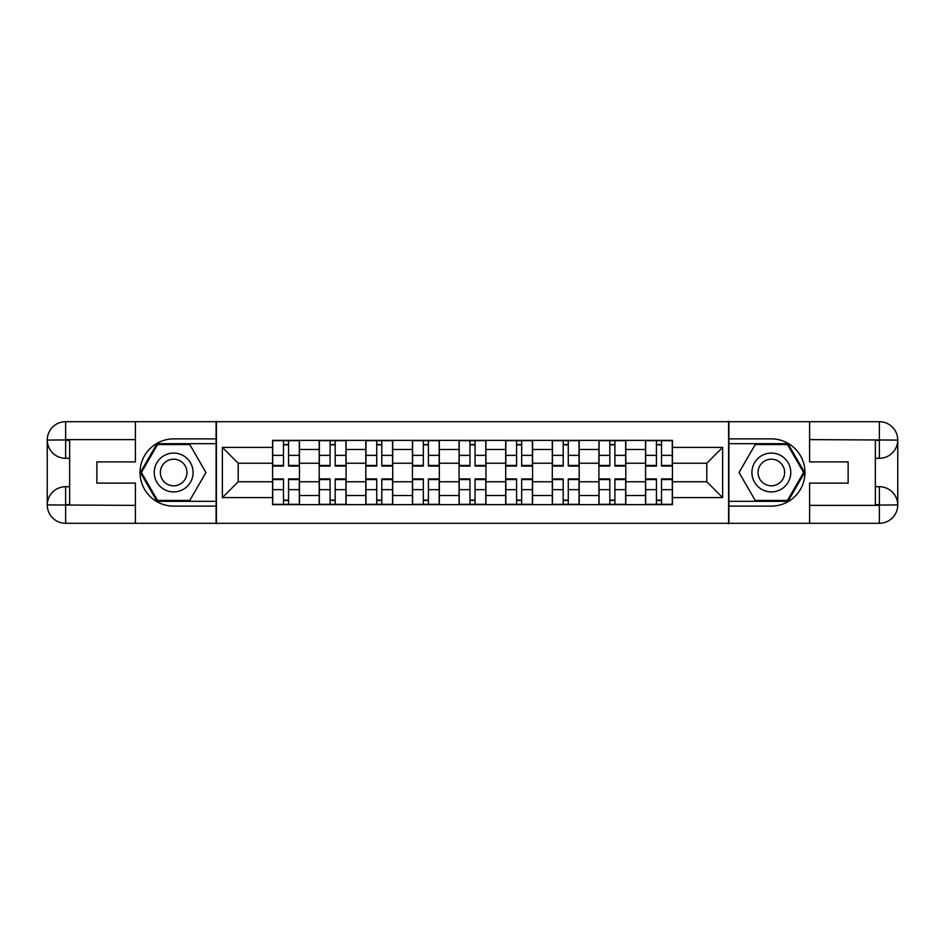 <?xml version="1.0" encoding="UTF-8"?>
<svg xmlns="http://www.w3.org/2000/svg" width="945" height="945" viewBox="0 0 945 945"><rect width="100%" height="100%" fill="white"/><g stroke="black" fill="none" stroke-linecap="round" stroke-linejoin="round"><path stroke-width="1.42" d="M127.339 523.306L817.661 523.306M817.661 421.694L127.339 421.694M319.197 504.63L319.197 449.489L299.471 449.489L299.471 504.63M299.471 449.489L299.471 440.37M319.197 449.489L319.197 440.37M346.094 440.37L346.094 504.63M365.809 504.63L365.809 440.37M392.707 440.37L392.707 504.63M412.433 504.63L412.433 440.37M439.33 440.37L439.33 504.63M459.057 504.63L459.057 440.37M485.943 440.37L485.943 504.63M505.669 504.63L505.669 440.37M532.567 440.37L532.567 504.63M552.293 504.63L552.293 440.37M579.19 440.37L579.19 504.63M598.906 504.63L598.906 440.37M625.803 440.37L625.803 504.63M645.529 504.63L645.529 440.37M645.529 481.761L625.803 481.761M598.906 481.761L579.19 481.761M552.293 481.761L532.567 481.761M505.669 481.761L485.943 481.761M459.057 481.761L439.33 481.761M412.433 481.761L392.707 481.761M365.809 481.761L346.094 481.761M319.197 481.761L299.471 481.761M645.529 463.239L625.803 463.239M598.906 463.239L579.19 463.239M552.293 463.239L532.567 463.239M505.669 463.239L485.943 463.239M459.057 463.239L439.33 463.239M412.433 463.239L392.707 463.239M365.809 463.239L346.094 463.239M319.197 463.239L299.471 463.239M238.211 481.761L272.573 481.761L272.573 463.239L238.211 463.239L238.211 481.761L222.37 497.602L222.37 447.398L272.573 447.398L272.573 463.239M672.427 463.239L672.427 481.761L706.789 481.761L706.789 463.239L672.427 463.239L672.427 440.37L272.573 440.37L272.573 447.398M672.427 447.398L722.63 447.398L722.63 497.602L672.427 497.602L672.427 481.761M272.573 481.761L272.573 504.63L672.427 504.63L672.427 497.602M272.573 497.602L222.37 497.602M728.607 523.754L728.607 421.246M216.393 523.754L216.393 421.246M288.568 500.141L283.488 500.141M283.488 444.859L288.568 444.859M335.18 500.141L330.1 500.141M330.1 444.859L335.18 444.859M381.804 500.141L376.724 500.141M376.724 444.859L381.804 444.859M428.416 500.141L423.336 500.141M423.336 444.859L428.416 444.859M475.04 500.141L469.96 500.141M469.96 444.859L475.04 444.859M521.664 500.141L516.584 500.141M516.584 444.859L521.664 444.859M568.276 500.141L563.196 500.141M563.196 444.859L568.276 444.859M614.9 500.141L609.82 500.141M609.82 444.859L614.9 444.859M661.512 500.141L656.432 500.141M656.432 444.859L661.512 444.859M222.37 447.398L238.211 463.239M706.789 481.761L722.63 497.602M706.789 463.239L722.63 447.398M288.568 466.074L288.568 440.677L299.317 440.677L299.317 466.074L288.568 466.074M283.488 444.563L288.568 444.563M283.488 440.677L272.727 440.677L272.727 466.074L283.488 466.074L283.488 440.677L288.568 440.677M283.488 478.926L283.488 504.323L272.727 504.323L272.727 478.926L283.488 478.926M288.568 500.437L283.488 500.437M288.568 504.323L299.317 504.323L299.317 478.926L288.568 478.926L288.568 504.323L283.488 504.323M335.18 466.074L335.18 440.677L345.941 440.677L345.941 466.074L335.18 466.074M330.1 444.563L335.18 444.563M330.1 440.677L319.339 440.677L319.339 466.074L330.1 466.074L330.1 440.677L335.18 440.677M381.804 466.074L381.804 440.677L392.565 440.677L392.565 466.074L381.804 466.074M376.724 444.563L381.804 444.563M376.724 440.677L365.963 440.677L365.963 466.074L376.724 466.074L376.724 440.677L381.804 440.677M69.658 458.301L65.63 458.301A18.38 18.38 0 0 1 47.25 440.075A18.38 18.38 0 0 1 65.63 421.694L216.098 421.694L216.098 438.882L173.656 438.882A33.618 33.618 0 0 0 140.037 472.5A33.618 33.618 0 0 0 173.656 506.118L216.098 506.118L216.098 523.306L65.63 523.306A18.38 18.38 0 0 1 47.25 504.925A18.38 18.38 0 0 1 65.63 486.699L69.658 486.699M216.098 506.118L216.098 438.882M135.407 421.694L135.407 461.892L96.862 461.892L96.862 483.108L135.407 483.108L135.407 523.306M135.407 439.626L65.63 439.626L65.63 458.301A18.38 18.38 0 0 1 47.25 440.075L47.25 504.925L135.407 505.374M65.63 505.374L65.63 523.306A18.38 18.38 0 0 1 47.25 504.925A18.38 18.38 0 0 1 65.63 486.699L65.63 504.63L69.658 504.63L69.658 440.37L65.63 440.37M216.098 443.666L157.012 443.666L140.356 472.5L157.012 501.334L216.098 501.334M65.63 458.301A18.38 18.38 0 0 1 47.25 440.075L65.158 439.933M875.342 486.699L879.37 486.699A18.38 18.38 0 0 1 897.75 504.925A18.38 18.38 0 0 1 879.37 523.306L728.902 523.306L728.902 506.118L771.344 506.118A33.618 33.618 0 0 0 804.963 472.5A33.618 33.618 0 0 0 771.344 438.882L728.902 438.882L728.902 421.694L879.37 421.694A18.38 18.38 0 0 1 897.75 440.075A18.38 18.38 0 0 1 879.37 458.301L875.342 458.301M728.902 438.882L728.902 506.118M809.593 523.306L809.593 483.108L848.137 483.108L848.137 461.892L809.593 461.892L809.593 421.694M809.593 505.374L879.37 505.374L879.37 486.699A18.38 18.38 0 0 1 897.75 504.925L897.75 440.075L809.593 439.626M879.37 439.626L879.37 421.694A18.38 18.38 0 0 1 897.75 440.075A18.38 18.38 0 0 1 879.37 458.301L879.37 440.37L875.342 440.37L875.342 504.63L879.37 504.63M728.902 501.334L787.988 501.334L804.644 472.5L787.988 443.666L728.902 443.666M879.37 486.699A18.38 18.38 0 0 1 897.75 504.925L879.842 505.067M154.236 472.5A19.42 19.42 0 0 0 173.656 491.92A19.42 19.42 0 0 0 193.087 472.5A19.42 19.42 0 0 0 173.656 453.08A19.42 19.42 0 0 0 154.236 472.5M160.366 472.5A13.301 13.301 0 0 0 173.656 485.801A13.301 13.301 0 0 0 186.956 472.5A13.301 13.301 0 0 0 173.656 459.199A13.301 13.301 0 0 0 160.366 472.5M189.791 444.563L205.927 472.5L189.791 500.437L157.531 500.437L141.396 472.5L157.531 444.563L189.791 444.563M751.913 472.5A19.42 19.42 0 0 0 771.344 491.92A19.42 19.42 0 0 0 790.764 472.5A19.42 19.42 0 0 0 771.344 453.08A19.42 19.42 0 0 0 751.913 472.5M758.044 472.5A13.301 13.301 0 0 0 771.344 485.801A13.301 13.301 0 0 0 784.633 472.5A13.301 13.301 0 0 0 771.344 459.199A13.301 13.301 0 0 0 758.044 472.5M787.468 444.563L803.604 472.5L787.468 500.437L755.209 500.437L739.073 472.5L755.209 444.563L787.468 444.563M330.1 478.926L330.1 504.323L319.339 504.323L319.339 478.926L330.1 478.926M335.18 500.437L330.1 500.437M335.18 504.323L345.941 504.323L345.941 478.926L335.18 478.926L335.18 504.323L330.1 504.323M376.724 478.926L376.724 504.323L365.963 504.323L365.963 478.926L376.724 478.926M381.804 500.437L376.724 500.437M381.804 504.323L392.565 504.323L392.565 478.926L381.804 478.926L381.804 504.323L376.724 504.323M428.416 466.074L428.416 440.677L439.177 440.677L439.177 466.074L428.416 466.074M423.336 444.563L428.416 444.563M423.336 440.677L412.587 440.677L412.587 466.074L423.336 466.074L423.336 440.677L428.416 440.677M475.04 466.074L475.04 440.677L485.801 440.677L485.801 466.074L475.04 466.074M469.96 444.563L475.04 444.563M469.96 440.677L459.199 440.677L459.199 466.074L469.96 466.074L469.96 440.677L475.04 440.677M521.664 466.074L521.664 440.677L532.413 440.677L532.413 466.074L521.664 466.074M516.584 444.563L521.664 444.563M516.584 440.677L505.823 440.677L505.823 466.074L516.584 466.074L516.584 440.677L521.664 440.677M423.336 478.926L423.336 504.323L412.587 504.323L412.587 478.926L423.336 478.926M428.416 500.437L423.336 500.437M428.416 504.323L439.177 504.323L439.177 478.926L428.416 478.926L428.416 504.323L423.336 504.323M469.96 478.926L469.96 504.323L459.199 504.323L459.199 478.926L469.96 478.926M475.04 500.437L469.96 500.437M475.04 504.323L485.801 504.323L485.801 478.926L475.04 478.926L475.04 504.323L469.96 504.323M516.584 478.926L516.584 504.323L505.823 504.323L505.823 478.926L516.584 478.926M521.664 500.437L516.584 500.437M521.664 504.323L532.413 504.323L532.413 478.926L521.664 478.926L521.664 504.323L516.584 504.323M568.276 466.074L568.276 440.677L579.037 440.677L579.037 466.074L568.276 466.074M563.196 444.563L568.276 444.563M563.196 440.677L552.435 440.677L552.435 466.074L563.196 466.074L563.196 440.677L568.276 440.677M563.196 478.926L563.196 504.323L552.435 504.323L552.435 478.926L563.196 478.926M568.276 500.437L563.196 500.437M568.276 504.323L579.037 504.323L579.037 478.926L568.276 478.926L568.276 504.323L563.196 504.323M614.9 466.074L614.9 440.677L625.661 440.677L625.661 466.074L614.9 466.074M609.82 444.563L614.9 444.563M609.82 440.677L599.059 440.677L599.059 466.074L609.82 466.074L609.82 440.677L614.9 440.677M609.82 478.926L609.82 504.323L599.059 504.323L599.059 478.926L609.82 478.926M614.9 500.437L609.82 500.437M614.9 504.323L625.661 504.323L625.661 478.926L614.9 478.926L614.9 504.323L609.82 504.323M661.512 466.074L661.512 440.677L672.273 440.677L672.273 466.074L661.512 466.074M656.432 444.563L661.512 444.563M656.432 440.677L645.683 440.677L645.683 466.074L656.432 466.074L656.432 440.677L661.512 440.677M656.432 478.926L656.432 504.323L645.683 504.323L645.683 478.926L656.432 478.926M661.512 500.437L656.432 500.437M661.512 504.323L672.273 504.323L672.273 478.926L661.512 478.926L661.512 504.323L656.432 504.323M598.906 449.489L579.19 449.489M552.293 449.489L532.567 449.489M505.669 449.489L485.943 449.489M459.057 449.489L439.33 449.489M412.433 449.489L392.707 449.489M365.809 449.489L346.094 449.489M645.529 449.489L625.803 449.489M598.906 495.511L579.19 495.511M552.293 495.511L532.567 495.511M505.669 495.511L485.943 495.511M459.057 495.511L439.33 495.511M412.433 495.511L392.707 495.511M365.809 495.511L346.094 495.511M319.197 495.511L299.471 495.511M645.529 495.511L625.803 495.511M288.568 465.448L299.317 465.448M288.568 455.348L299.317 455.348M272.727 465.448L283.488 465.448M272.727 455.348L283.488 455.348M283.488 479.552L272.727 479.552M283.488 489.652L272.727 489.652M299.317 479.552L288.568 479.552M299.317 489.652L288.568 489.652M335.18 465.448L345.941 465.448M335.18 455.348L345.941 455.348M319.339 465.448L330.1 465.448M319.339 455.348L330.1 455.348M381.804 465.448L392.565 465.448M381.804 455.348L392.565 455.348M365.963 465.448L376.724 465.448M365.963 455.348L376.724 455.348M47.25 504.925A18.38 18.38 0 0 1 65.63 486.699M47.25 440.075A18.38 18.38 0 0 1 65.63 421.694L65.63 439.626M897.75 440.075A18.38 18.38 0 0 1 879.37 458.301M897.75 504.925A18.38 18.38 0 0 1 879.37 523.306L879.37 505.374M330.1 479.552L319.339 479.552M330.1 489.652L319.339 489.652M345.941 479.552L335.18 479.552M345.941 489.652L335.18 489.652M376.724 479.552L365.963 479.552M376.724 489.652L365.963 489.652M392.565 479.552L381.804 479.552M392.565 489.652L381.804 489.652M428.416 465.448L439.177 465.448M428.416 455.348L439.177 455.348M412.587 465.448L423.336 465.448M412.587 455.348L423.336 455.348M475.04 465.448L485.801 465.448M475.04 455.348L485.801 455.348M459.199 465.448L469.96 465.448M459.199 455.348L469.96 455.348M521.664 465.448L532.413 465.448M521.664 455.348L532.413 455.348M505.823 465.448L516.584 465.448M505.823 455.348L516.584 455.348M423.336 479.552L412.587 479.552M423.336 489.652L412.587 489.652M439.177 479.552L428.416 479.552M439.177 489.652L428.416 489.652M469.96 479.552L459.199 479.552M469.96 489.652L459.199 489.652M485.801 479.552L475.04 479.552M485.801 489.652L475.04 489.652M516.584 479.552L505.823 479.552M516.584 489.652L505.823 489.652M532.413 479.552L521.664 479.552M532.413 489.652L521.664 489.652M568.276 465.448L579.037 465.448M568.276 455.348L579.037 455.348M552.435 465.448L563.196 465.448M552.435 455.348L563.196 455.348M563.196 479.552L552.435 479.552M563.196 489.652L552.435 489.652M579.037 479.552L568.276 479.552M579.037 489.652L568.276 489.652M614.9 465.448L625.661 465.448M614.9 455.348L625.661 455.348M599.059 465.448L609.82 465.448M599.059 455.348L609.82 455.348M609.82 479.552L599.059 479.552M609.82 489.652L599.059 489.652M625.661 479.552L614.9 479.552M625.661 489.652L614.9 489.652M661.512 465.448L672.273 465.448M661.512 455.348L672.273 455.348M645.683 465.448L656.432 465.448M645.683 455.348L656.432 455.348M656.432 479.552L645.683 479.552M656.432 489.652L645.683 489.652M672.273 479.552L661.512 479.552M672.273 489.652L661.512 489.652"/></g></svg>
